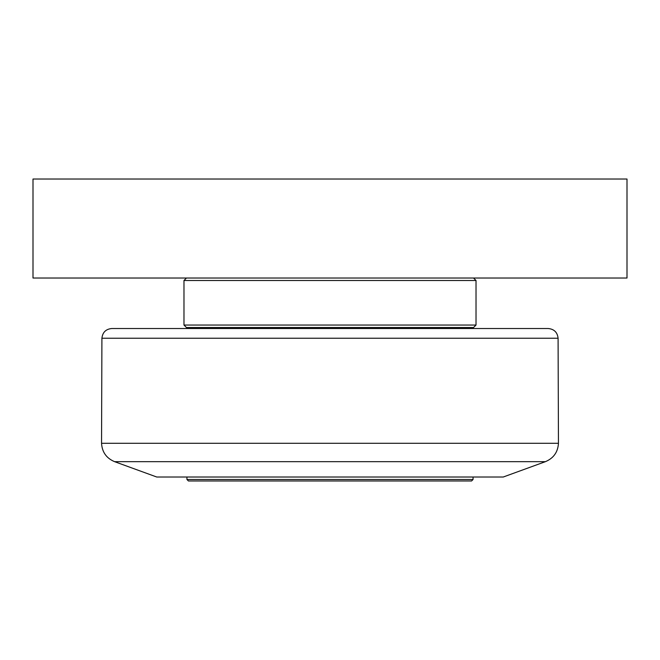 <?xml version="1.0" encoding="UTF-8"?>
<svg xmlns="http://www.w3.org/2000/svg" width="660" height="660" viewBox="0 0 660 660"><rect width="100%" height="100%" fill="white"/><g stroke="black" fill="none" stroke-linecap="round" stroke-linejoin="round"><path stroke-width="0.99" d="M473.055 477.015L473.055 479.49L186.945 479.49L186.945 477.015M186.945 479.49L188.43 480.975L471.57 480.975L473.055 479.49M466.867 328.515L111.812 328.515L548.188 328.515L466.867 328.515L466.867 327.525M545.424 461.662L503.25 477.015L156.75 477.015L114.576 461.662L545.424 461.662C553.575 458.238 557.914 452.116 558.451 443.289L101.549 443.289C102.085 452.116 106.425 458.238 114.576 461.662M186.45 327.525L473.55 327.525L476.025 325.05L183.975 325.05L186.45 327.525M186.45 278.025L183.975 280.5L476.025 280.5L476.025 325.05M33 278.025L627 278.025L627 179.025L33 179.025L33 278.025M101.549 443.289L101.912 338.233L558.088 338.233L558.451 443.289M193.132 327.525L193.132 328.515M101.912 338.233C102.581 332.318 105.88 329.076 111.812 328.515M558.088 338.233C557.419 332.318 554.119 329.076 548.188 328.515M183.975 280.5L183.975 325.05M473.55 278.025L476.025 280.5"/></g></svg>
